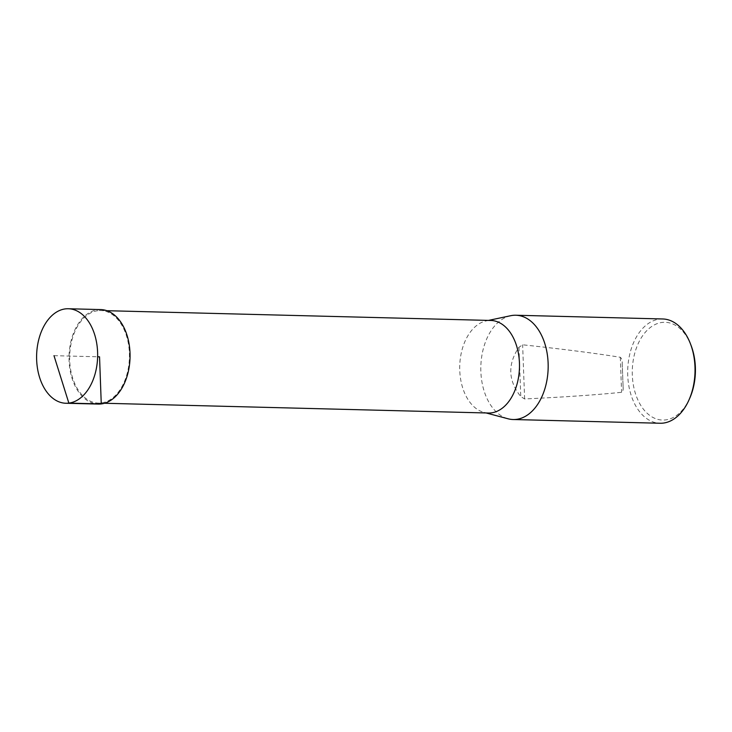 <?xml version="1.0" encoding="UTF-8"?>
<svg xmlns="http://www.w3.org/2000/svg" width="732" height="732" viewBox="0 0 732 732"><rect width="100%" height="100%" fill="white"/><g stroke="black" fill="none" stroke-linecap="round" stroke-linejoin="round"><path stroke-width="0.55" stroke-dasharray="3.66 2.75" d="M97.85 310.688A46.29 29.884 -88.5 0 0 69.65 358.287A46.29 29.884 -88.5 0 0 98.362 403.103A46.29 29.884 -88.5 0 0 129.408 357.582A46.29 29.884 -88.5 0 0 100.714 310.551A46.29 29.884 -88.5 0 0 97.85 310.688M488.427 413.022A46.29 29.884 91.5 0 1 483.898 412.363A46.29 29.884 91.5 0 1 459.733 365.982A46.29 29.884 91.5 0 1 486.222 320.89A46.29 29.884 91.5 0 1 487.905 320.607A46.29 29.884 91.5 0 1 490.779 320.46M510.68 315.712A52.164 33.672 -88.5 0 0 480.833 366.522A52.164 33.672 -88.5 0 0 508.063 418.786M691.173 345.714A48.898 31.568 -88.5 0 0 652.468 325.987A48.898 31.568 -88.5 0 0 632.979 382.589A48.898 31.568 -88.5 0 0 665.635 419.912A48.898 31.568 -88.5 0 0 689.846 397.988M662.68 318.969A52.164 33.672 -88.5 0 0 627.699 370.255A52.164 33.672 -88.5 0 0 660.035 423.252M623.097 386.926C623.426 389.461 622.923 391.254 621.596 392.306C596.177 394.887 563.86 397.101 524.615 398.958L520.772 396.57C508.081 380.613 507.477 364.179 518.961 347.261L522.63 344.799C562.094 349.008 594.649 353.172 620.306 357.28C621.724 358.479 622.365 360.409 622.218 363.054L623.097 386.926L622.218 363.054M100.742 309.581A47.26 30.506 -88.5 0 0 97.814 309.718A47.26 30.506 -88.5 0 0 69.018 358.323A47.26 30.506 -88.5 0 0 98.344 404.073M53.985 355.67L97.621 356.777M524.615 398.958L522.63 344.799M620.306 357.28L621.596 392.306M518.961 347.261L520.772 396.57M98.362 403.103L104.511 403.259M100.714 310.551L106.863 310.707M483.898 412.363L486.139 412.967M486.222 320.89L488.491 320.406"/><path stroke-width="1.1" d="M106.863 310.707L490.779 320.46A46.29 29.884 91.5 0 1 519.491 365.277A46.29 29.884 91.5 0 1 491.291 412.885A46.29 29.884 91.5 0 1 488.427 413.022L104.511 403.259M486.139 412.967L508.063 418.786A52.164 33.672 -88.5 0 0 513.169 419.518A52.164 33.672 -88.5 0 0 516.399 419.363A52.164 33.672 -88.5 0 0 548.177 365.726A52.164 33.672 -88.5 0 0 515.822 315.236A52.164 33.672 -88.5 0 0 510.68 315.712L488.491 320.406M513.169 419.518L660.035 423.252A52.164 33.672 -88.5 0 0 663.265 423.096A52.164 33.672 -88.5 0 0 689.087 399.709L689.846 397.988A48.898 31.568 -88.5 0 0 691.173 345.714L690.505 343.958A52.164 33.672 -88.5 0 0 662.68 318.969L515.822 315.236M689.087 399.709A52.164 33.672 -88.5 0 0 690.505 343.958M65.395 308.886A47.269 30.515 91.5 0 1 68.332 308.748A47.269 30.515 91.5 0 1 97.621 356.777A47.269 30.515 91.5 0 1 65.926 403.259A47.269 30.515 91.5 0 1 36.6 357.5A47.269 30.515 91.5 0 1 65.395 308.886M65.926 403.259L98.344 404.073A47.26 30.506 -88.5 0 0 130.04 357.6A47.26 30.506 -88.5 0 0 100.742 309.581L68.332 308.748M97.621 356.777L99.543 356.823L101.263 403.927L68.854 403.112L53.985 355.67"/></g></svg>
